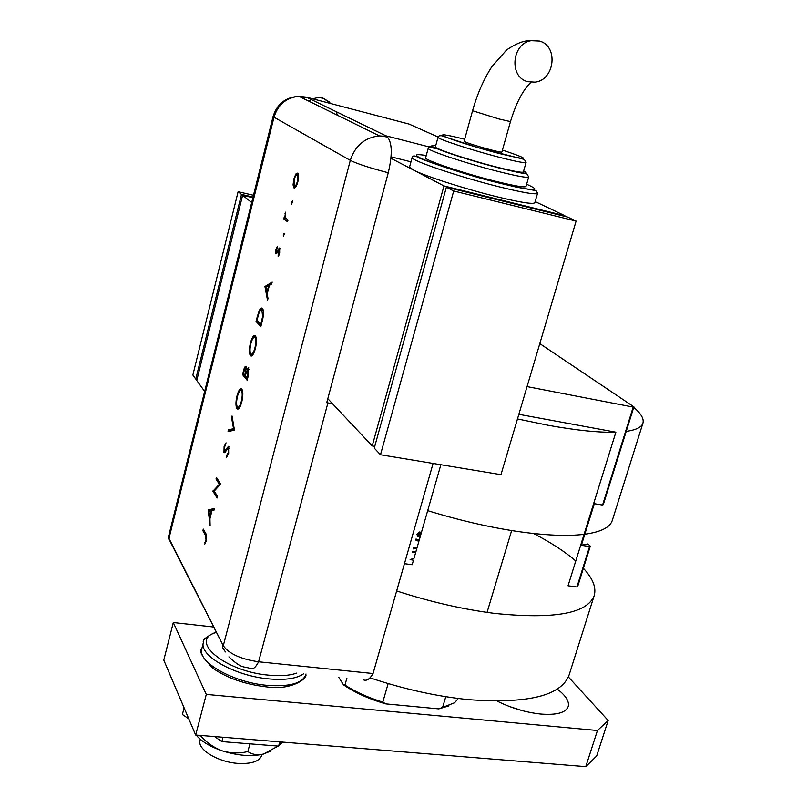 <?xml version="1.0" encoding="UTF-8"?>
<svg xmlns="http://www.w3.org/2000/svg" width="807" height="807" viewBox="0 0 807 807"><rect width="100%" height="100%" fill="white"/><g stroke="black" fill="none" stroke-linecap="round" stroke-linejoin="round"><path stroke-width="1.21" d="M590.321 546.107L577.671 586.518L576.924 586.992L589.584 546.531L590.321 546.107L587.93 543.968L581.413 545.108M589.584 546.531L581.353 545.31L594.315 503.709L602.567 505.041L633.202 407.081L633.899 406.849L539.802 343.621M527.062 386.603L633.202 407.081M420.003 537.432L417.713 536.332L420.003 537.432L419.176 540.327L416.029 538.965L415.726 540.024L418.863 541.386L417.128 547.439L413.487 547.842L413.184 548.901L416.826 548.498L415.877 551.796L412.488 551.322L412.216 552.291L415.605 552.755L414.001 558.343L410.127 559.554L413.456 560.24L412.175 564.729L404.448 563.679M418.107 536.776L416.856 534.325L419.791 531.914L421.052 532.711L418.752 534.678L420.296 536.413L440.864 464.731M576.924 586.992L568.047 585.791L615.882 432.189L518.851 414.314M420.972 532.66L418.571 533.841L419.015 532.267M416.826 548.498L414.425 548.276L414.586 547.721M418.863 541.386L416.745 540.186L416.977 539.379M417.834 536.403L418.359 534.234L418.752 534.678M413.456 560.24L410.511 559.433M415.605 552.755L412.316 551.907M413.517 551.463L413.345 552.049M633.899 406.849L603.283 504.668L602.567 505.041M417.713 536.332L417.098 535.888M416.745 540.186L415.797 539.772M414.425 548.276L413.325 548.397M396.651 590.956C430.494 601.931 463.168 609.406 494.671 613.401C554.258 619.483 587.446 613.512 594.234 595.485C596.434 587.466 592.812 578.407 583.38 568.289M369.999 677.83C403.863 689.148 436.758 696.421 468.665 699.649C527.99 703.956 561.49 695.684 569.177 674.803L594.234 595.485M575.774 560.986C564.94 551.675 550.888 542.516 533.609 533.518M584.076 534.335C567.079 536.403 544.564 535.394 516.53 531.309C488.205 527.032 458.588 520.142 427.69 510.649M615.882 432.189C599.127 432.693 576.652 430.403 548.447 425.329L517.479 418.934M633.747 407.333C641.03 413.537 644.097 418.783 642.957 423.07L612.311 520.354C610.173 527.344 601.003 531.974 584.803 534.244M620.654 397.952L628.512 403.228M642.957 423.07C641.716 427.196 636.138 429.96 626.222 431.382M388.157 683.569L382.8 702.11L385.746 703.875C368.96 699.003 354.878 692.658 343.5 684.83L338.738 677.285M448.985 705.832L438.816 708.879L385.746 703.875M438.816 708.879L454.593 702.746L458.315 698.479M445.797 696.693L442.488 707.769M343.5 684.83L344.952 685.052C355.453 691.881 368.073 697.571 382.8 702.11M346.909 678.112L344.952 685.052M261.71 755.453C259.43 761.374 251.623 764.037 238.277 763.422C218.082 762.262 196.908 749.31 200.075 740.382L200.348 739.333M225.425 651.935L222.803 647.91L222.48 644.228M522.099 710.584L509.046 706.357M497.253 701.142C511.386 708.132 525.861 712.44 540.68 714.044C556.558 715.264 565.737 712.773 568.209 706.559C569.48 701.434 565.828 695.604 557.254 689.057M213.704 627.019L173.293 622.53L206.289 694.393L597.442 730.506L608.175 720.5L568.38 676.952M608.175 720.5L596.676 755.977L585.771 766.65L597.442 730.506M173.293 622.53L163.781 660.106L195.677 735.046L585.771 766.65M206.289 694.393L195.677 735.046M281.32 741.986L278.607 746.132L221.854 741.603L223.014 737.265M278.607 746.132L279.777 741.865M188.798 718.886L182.392 714.488L184.097 707.85M221.854 741.603L214.551 736.579M282.571 742.087L279.141 745.305M278.133 746.092L263.435 754.071C257.292 755.382 252.097 754.535 247.86 751.549L249.938 743.842M247.86 751.549C239.497 753.577 231.014 753.355 222.389 750.903C214.006 747.756 206.794 742.793 200.772 736.014L200.913 735.47M200.772 736.014L196.676 735.127M194.911 733.25L192.833 728.358M270.557 751.125L263.435 754.071C251.683 756.805 238.004 755.745 222.389 750.903C210.163 746.717 201.427 741.451 196.202 735.096M433.087 463.44L373.056 673.532L258.593 661.78L373.056 673.532C369.767 679.222 366.509 681.3 363.271 679.756M435.034 148.438L385.786 135.778L387.431 137.008C392.222 142.809 392.495 154.732 388.268 172.759L326.744 402.683L327.914 402.895L258.593 661.78C240.819 659.158 229.057 653.811 223.287 645.731L168.37 537.21L273.119 116.42L273.997 117.217L168.845 538.884L168.451 536.413M291.63 204.141L291.609 202.174L292.467 200.852L291.761 204.171M283.368 236.552L283.348 234.575L284.195 233.294L283.509 236.582M264.938 286.505L272.181 282.107L271.707 283.983L269.387 285.315L267.178 294L268.015 298.459L267.531 300.335L264.938 286.505L266.078 286.485L264.999 286.263M250.412 355.635C249.05 353.395 249.05 349.209 250.412 343.086C251.955 337.487 253.549 335.006 255.214 335.651L255.426 335.843C256.808 338.072 256.808 342.299 255.405 348.523C253.862 354.031 252.278 356.482 250.644 355.867L251.491 355.837L250.654 353.708M236.925 408.604C235.624 406.193 235.634 401.957 236.986 395.914C238.448 390.558 239.982 388.187 241.565 388.813L241.858 389.105C243.189 391.496 243.169 395.773 241.787 401.916C240.315 407.202 238.801 409.532 237.238 408.917L237.994 408.786L237.258 406.809M228.653 453.413L226.273 457.569L226.444 455.693L228.199 452.757L228.27 447.976L224.891 452.505L223.973 452.556L224.104 446.604L226.061 442.821L224.497 447.431L224.366 450.901L228.623 446.271L228.653 453.413M208.145 509.974L214.47 508.42L214.016 510.175L211.999 510.599L209.931 518.73L210.113 525.478L208.145 509.974L209.265 509.903L208.206 509.752M228.906 656.848C241.848 669.084 243.23 666.108 249.978 668.357C252.712 669.891 255.587 667.702 258.593 661.78C240.819 659.158 229.057 653.811 223.287 645.731L168.845 538.884M205.583 535.455L202.88 530.693L203.283 529.099L206.027 533.931L206.41 540.629L204.837 544.089L206.007 539.792L205.583 535.455L206.642 535.596L203.939 530.835L202.88 530.693M217.537 496.376L217.123 498L212.917 491.201L219.353 484.25L216.014 479.005L216.427 477.391L220.684 484.059L214.228 491.039L217.537 496.376M234.454 430.07L228.048 431.654L228.492 429.909L233.536 428.638L231.589 417.723L232.043 415.958L234.454 430.07M247.154 380.258L242.544 374.619L243.472 370.998C244.218 367.75 245.056 366.196 245.974 366.338L246.539 369.798L248.647 367.619L248.445 375.184L247.154 380.258M262.356 320.631L260.853 326.532L256.061 321.448L258.724 311.835C260.036 308.647 261.226 307.467 262.295 308.314L262.467 308.476C263.939 310.433 263.899 314.488 262.356 320.631M275.913 249.504L277.356 246.337L276.387 252.147L279.656 247.981L279.676 253.065L278.133 256.687L279.232 249.746L275.964 253.892L275.913 249.504L276.438 249.615M287.564 221.794L283.782 218.868L284.225 217.113L284.78 217.547L285.557 212.17L285.517 217.739L288.018 220.039L287.564 221.794M293.072 184.964L293.829 179.053L295.856 174.009L297.874 173.041C298.883 174.443 298.872 177.358 297.854 181.767C296.583 186.266 295.281 188.303 293.94 187.88L293.072 184.964L293.879 185.156M385.786 135.778L306.287 97.143L409.038 124.066L438.09 137.039M327.914 402.895L332.545 403.712M391.072 156.84L410.965 161.834L391.072 156.84M205.684 542.707L204.766 542.586M206.32 540.942L205.654 540.851M206.582 539.873L206.007 539.792M209.265 509.903L214.369 508.824M210.173 517.751L210.102 517.186M209.336 511.154L209.205 510.125M211.353 510.73L208.973 511.224L209.729 517.136L211.353 510.73L211.938 510.821M210.314 517.216L209.729 517.136M217.406 496.89L213.976 491.352L212.917 491.201M213.976 491.352L213.008 490.858M214.067 491.019L220.422 484.412L219.353 484.25M220.422 484.412L217.083 479.166L216.014 479.005M217.083 479.166L217.214 478.632M227.463 456.459L227.513 455.864L226.444 455.693M228.785 452.848L228.199 452.757M229.228 448.218L228.371 448.087M224.699 452.666L223.973 452.556M224.911 452.485L224.649 451.052M224.709 446.705L224.104 446.604M224.709 451.042L225.758 451.214M226.091 450.659L225.234 450.518M227.181 448.843L226.283 448.702M227.826 448.067L228.906 446.634M229.238 431.362L229.561 430.081L228.492 429.909M229.561 430.081L234.343 428.89M234.323 428.769L233.536 428.638M232.376 417.855L231.589 417.723M237.571 396.015L236.986 395.914M240.022 390.739L241.656 388.893M242.645 391.143L241.586 390.618M238.257 407.313L239.83 407.172M241.434 390.77L241.232 390.558C239.931 390.074 238.68 392.031 237.46 396.429C236.34 401.412 236.3 404.912 237.349 406.94L237.591 407.192C238.872 407.636 240.103 405.699 241.303 401.382C242.463 396.318 242.514 392.787 241.434 390.77L242.514 390.961M241.888 401.483L241.303 401.382M247.376 379.401L243.613 374.811L242.544 374.619M243.613 374.811L243.825 373.994M245.51 368.022L246.276 366.731M247.204 369.919L246.539 369.798M247.961 369.152L248.788 367.821M244.017 371.26L243.442 373.53L244.904 375.316L245.691 368.143L244.017 371.26M246.589 368.305L245.691 368.143M245.792 374.307L245.197 374.196M245.499 375.426L244.904 375.316M245.661 374.781L245.378 375.891L247.103 377.999L248.142 369.223L246.609 371.361L245.661 374.781M249.151 369.465L248.213 369.293M248.314 375.709L247.719 375.598M247.699 378.1L247.103 377.999M250.997 343.197L250.412 343.086M253.62 337.568L255.294 335.722M256.283 338.032L255.204 337.457M251.693 354.253L253.287 354.142M254.992 337.538L254.841 337.397C253.489 336.912 252.177 338.96 250.906 343.54C249.767 348.584 249.746 352.054 250.836 353.95L251.027 354.132C252.359 354.576 253.65 352.548 254.901 348.039C256.081 342.914 256.112 339.414 254.992 337.538L256.071 337.74M255.496 348.15L254.901 348.039M261.044 325.796L257.14 321.65L256.061 321.448M257.14 321.65L257.383 320.692M259.45 311.976L258.724 311.835M260.631 310.191L262.325 308.335M263.425 310.806L262.194 310.11M256.979 320.268L260.792 324.303L262.618 316.546L261.892 310.049C260.984 309.394 259.995 310.473 258.926 313.277L256.979 320.268M261.397 324.424L260.792 324.303M263.112 310.392L262.033 310.181M263.233 316.667L262.618 316.546M266.078 286.485L271.929 283.106M267.299 293.526L267.127 292.628M268.65 285.739L265.917 287.312L266.905 292.578L268.65 285.739L269.245 285.87M267.51 292.699L266.905 292.578M277.507 252.399L276.559 252.188M277.648 252.127L276.851 251.955M279.192 249.716L279.948 248.455M279.918 248.374L278.909 248.153M278.879 255.405L278.082 255.234M279.716 252.873L279.192 252.762M280.12 249.938L279.232 249.746M276.771 253.66L276.619 252.198M284.316 234.787L283.348 234.575M287.695 221.3L283.782 218.868M284.871 219.111L285.244 217.648M285.507 217.708L284.78 217.547M285.597 213.724L285.042 213.593M292.578 202.406L291.609 202.174M294.353 179.174L293.829 179.053M296.673 174.695L295.856 174.009M296.946 174.272L298.005 173.182M294.484 188.011L293.94 187.88M294.787 187.9L294.202 185.933M298.58 175.149L297.904 174.907M295.493 186.367L296.108 186.387M297.299 174.715C296.28 174.423 295.281 175.987 294.303 179.376L294.394 186.114C295.412 186.427 296.401 184.874 297.369 181.444L297.299 174.715L298.388 174.978M297.904 181.575L297.369 181.444M329.145 101.843L322.437 97.778L318.997 97.324L312.682 98.817M311.32 99.584L309.111 101.309M251.663 202.496L242.614 195.304L196.767 380.46L204.605 391.355M242.614 195.304L252.873 197.665M197.049 379.31L195.778 379.088L241.485 194.406L253.025 197.069M241.485 194.406L238.115 191.723L192.853 375.023L195.778 379.088M238.115 191.723L253.469 195.274M539.358 41.046C558.777 45.777 554.812 80.387 534.87 82.153L527.828 81.689C508.904 77.502 511.517 43.528 531.198 40.683L539.358 41.046M531.016 82.264C522.906 89.991 516.056 103.104 510.468 121.615L501.873 152.009C502.65 153.411 471.893 144.978 465.468 142.012L464.126 141.205L472.569 110.73C477.32 93.844 483.746 79.177 491.856 66.699L506.776 49.782C516.53 43.245 524.671 40.209 531.198 40.683M496.476 167.029C513.363 171.286 522.321 172.93 523.35 171.972L526.083 162.449C525.085 163.296 516.137 161.561 499.24 157.254C471.187 150.052 436.264 138.582 438.03 137.23L435.407 146.813C433.601 148.337 468.443 159.937 496.476 167.029M495.296 181.212C514.553 185.963 524.782 187.708 525.982 186.447L528.706 176.955C527.546 178.095 517.327 176.259 498.06 171.427C465.962 163.347 426.106 150.021 428.235 148.216L425.632 157.769C423.453 159.776 463.208 173.233 495.296 181.212M496.608 196.686C520.596 202.486 533.336 204.494 534.839 202.698L537.573 193.246C536.12 194.891 523.39 192.762 499.392 186.871C459.143 176.935 409.32 159.978 412.165 157.415L409.583 166.948L413.285 169.934C423.937 175.734 464.741 188.888 496.608 196.686M390.941 158.283L443.981 185.933L372.219 445.938L327.813 398.688M374.751 446.362L372.219 445.938M535.162 201.589L564.9 215.762L564.729 216.357M564.9 215.762L443.981 185.933M380.49 454.745L500.965 474.667L576.107 221.098L567.674 217.083L446.382 187.184L374.266 448.117L380.49 454.745L453.705 190.997L446.382 187.184M576.107 221.098L453.705 190.997M266.149 686.828C245.126 684.326 227.534 678.243 213.361 668.579C202.587 657.917 198.744 651.289 201.811 648.707C196.878 661.811 233.193 682.591 267.268 685.355C289.552 686.918 302.403 683.358 305.813 674.682L306.004 673.996M216.437 632.385C187.728 640.052 224.598 671.606 268.993 675.187C280.574 676.266 289.834 675.56 296.774 673.068M303.664 673.754C296.845 678.586 285.295 680.301 269.003 678.909C234.918 676.074 198.542 655.375 203.435 642.392C202.154 640.062 206.41 636.572 216.215 631.931M223.287 645.731L350.309 160.381L273.997 117.217C277.961 104.557 286.303 97.597 299.004 96.336C285.739 97.112 277.114 103.81 273.119 116.42M388.268 172.759C370.131 168.038 357.471 163.912 350.309 160.381C355.1 145.653 364.804 137.483 379.421 135.889L386.593 136.474M387.431 137.008L379.421 135.889L299.004 96.336L306.287 97.143L302.635 98.121M244.057 371.109L243.472 370.998M257.625 317.756L257.03 317.635M261.952 322.235L261.347 322.114M278.455 250.422L277.739 250.261M510.468 121.615L498.908 118.962L472.569 110.73M426.247 155.509C412.226 153.33 413.174 155.408 429.102 161.733C448.399 168.865 471.722 175.946 499.059 182.997C534.416 191.41 543.605 191.814 526.628 184.208M435.699 145.744C418.783 143.343 460.515 158.202 497.727 167.594C522.21 173.656 530.845 174.756 523.652 170.913M464.671 139.238C444.657 134.255 438.251 133.478 445.444 136.897C453.806 140.468 478.884 148.246 498.918 153.441C530.36 161.007 531.531 159.877 502.428 150.052M487.065 612.382L511.648 530.552M201.811 648.707L203.435 642.392M305.813 674.682C307.87 678.011 291.771 690.772 266.401 686.858M169.309 540.751L168.623 538.38M228.27 447.976L229.218 448.127M237.238 408.917L238.085 409.068M241.232 390.558L242.302 390.749M245.61 368.073L246.589 368.244M248.142 369.223L249.151 369.404M250.644 355.867L251.491 356.018M254.841 337.397L255.92 337.598M261.892 310.049L262.971 310.271M293.849 187.799L294.595 187.981M297.38 174.776L298.469 175.038M331.041 103.629L323.708 98.575L318.997 97.324M336.166 111.659L337.437 115.24M537.573 193.246L536.09 190.644L516.349 187.123L499.19 183.078C461.493 173.949 416.099 157.547 417.249 156.931C414.344 155.499 412.649 155.65 412.165 157.415M528.706 176.955L527.072 174.11C526.497 173.586 524.953 174.413 497.869 167.685L461.412 157.315L431.695 146.824L429.546 146.743L428.235 148.216M526.083 162.449L524.348 159.453L478.117 147.731L441.641 135.747L439.412 135.687L438.03 137.23"/></g></svg>
